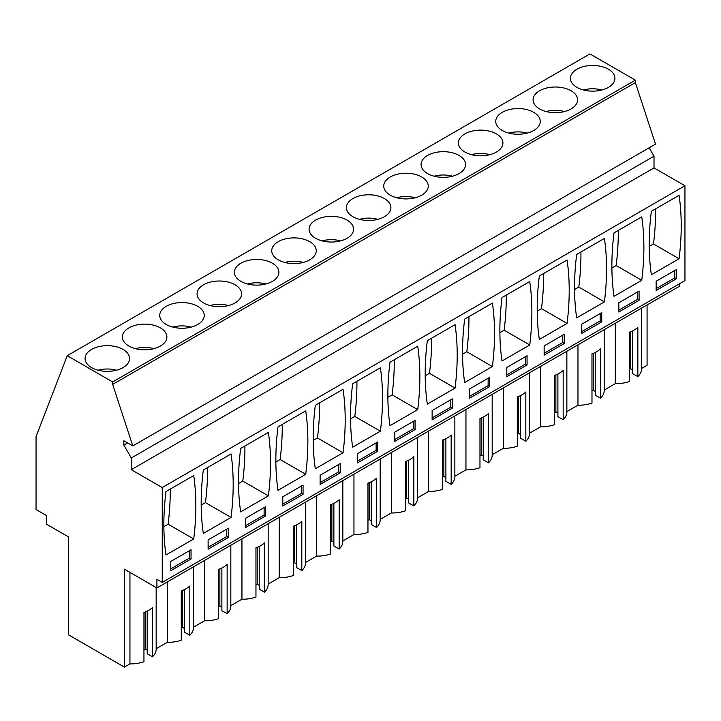 <?xml version="1.0" encoding="UTF-8"?>
<svg xmlns="http://www.w3.org/2000/svg" width="721" height="721" viewBox="0 0 721 721"><rect width="100%" height="100%" fill="white"/><g stroke="black" fill="none" stroke-linecap="round" stroke-linejoin="round"><path stroke-width="1.08" d="M127.581 442.901L123.841 445.055L123.841 440.738L132.799 445.911L655.506 144.137L635.363 82.618L635.363 80.148L589.922 53.922L67.224 355.696L36.05 436.593L36.05 509.54L46.541 515.596L46.541 524.212L68.495 536.893L68.495 634.813L124.373 667.078L129.942 663.87L129.942 572.366M679.615 283.695L679.615 286.156L156.908 587.939L156.908 579.314L162.243 582.397L684.95 280.613L684.95 185.766L654.01 167.903L654.01 156.205L649.161 147.796M641.528 368.503L647.079 365.304L647.079 304.938M641.528 308.146L641.528 368.999A25.379 14.654 180 0 1 637.842 376.596L637.842 327.325A25.379 14.654 180 0 1 629.316 332.255L629.316 381.526A25.379 14.654 180 0 1 615.31 383.644L604.189 390.061M604.189 329.704L604.189 390.548A25.379 14.654 180 0 1 600.512 398.154L595.24 395.108L595.24 352.452M595.24 391.413L593.212 390.241L591.977 390.953M600.512 398.154L600.512 348.883A25.379 14.654 180 0 1 591.977 353.813L591.977 403.075A25.379 14.654 180 0 1 577.972 405.193L566.859 411.619M566.859 351.262L566.859 412.106A25.379 14.654 180 0 1 563.173 419.712L557.901 416.666L557.901 374.01M557.901 412.971L555.873 411.799L554.638 412.511M563.173 419.712L563.173 370.441A25.379 14.654 180 0 1 554.638 375.362L554.638 424.633A25.379 14.654 180 0 1 540.642 426.751L529.52 433.177M529.52 372.811L529.52 433.663A25.379 14.654 180 0 1 525.834 441.261L520.562 438.224L520.562 395.559M520.562 434.52L518.534 433.357L517.299 434.069M525.834 441.261L525.834 391.99A25.379 14.654 180 0 1 517.299 396.92L517.299 446.191A25.379 14.654 180 0 1 503.303 448.309L492.182 454.726M492.182 394.369L492.182 455.221A25.379 14.654 180 0 1 488.505 462.819L483.232 459.773L483.232 417.117M483.232 456.078L481.204 454.906L479.97 455.618M488.505 462.819L488.505 413.548A25.379 14.654 180 0 1 479.97 418.477L479.97 467.749A25.379 14.654 180 0 1 465.964 469.867L454.852 476.284M454.852 415.927L454.852 476.77A25.379 14.654 180 0 1 451.166 484.377L445.893 481.331L445.893 438.674M445.893 477.635L443.866 476.464L442.631 477.176M451.166 484.377L451.166 435.105A25.379 14.654 180 0 1 442.631 440.035L442.631 489.307A25.379 14.654 180 0 1 428.635 491.425L417.513 497.841M417.513 437.485L417.513 498.328A25.379 14.654 180 0 1 413.827 505.935L408.555 502.888L408.555 460.232M408.555 499.193L406.527 498.022L405.292 498.734M413.827 505.935L413.827 456.663A25.379 14.654 180 0 1 405.292 461.584L405.292 510.856A25.379 14.654 180 0 1 391.296 512.973L380.174 519.399M380.174 459.034L380.174 519.886A25.379 14.654 180 0 1 376.497 527.484L371.225 524.446L371.225 481.781M371.225 520.751L369.197 519.58L367.962 520.292M376.497 527.484L376.497 478.212A25.379 14.654 180 0 1 367.962 483.142L367.962 532.413A25.379 14.654 180 0 1 353.957 534.531L342.835 540.948M342.835 480.592L342.835 541.444A25.379 14.654 180 0 1 339.158 549.042L333.886 545.995L333.886 503.339M333.886 542.3L331.858 541.129L330.624 541.85M339.158 549.042L339.158 499.77A25.379 14.654 180 0 1 330.624 504.7L330.624 553.971A25.379 14.654 180 0 1 316.627 556.089L305.506 562.506M305.506 502.149L305.506 562.993A25.379 14.654 180 0 1 301.82 570.599L296.547 567.553L296.547 524.897M296.547 563.858L294.519 562.686L293.285 563.398M301.82 570.599L301.82 521.328A25.379 14.654 180 0 1 293.285 526.258L293.285 575.529A25.379 14.654 180 0 1 279.288 577.647L268.167 584.064M268.167 523.707L268.167 584.551A25.379 14.654 180 0 1 264.49 592.157L259.209 589.111L259.209 546.455M259.209 585.416L257.19 584.244L255.955 584.956M264.49 592.157L264.49 542.886A25.379 14.654 180 0 1 255.955 547.807L255.955 597.078A25.379 14.654 180 0 1 241.95 599.196L230.828 605.622M230.828 545.265L230.828 606.109A25.379 14.654 180 0 1 227.151 613.706L221.879 610.669L221.879 568.013M221.879 606.974L219.851 605.802L218.616 606.514M227.151 613.706L227.151 564.435A25.379 14.654 180 0 1 218.616 569.365L218.616 618.636A25.379 14.654 180 0 1 204.611 620.754L193.498 627.171M193.498 566.814L193.498 627.667A25.379 14.654 180 0 1 189.812 635.264L184.54 632.218L184.54 589.562M184.54 628.523L182.512 627.36L181.277 628.072M189.812 635.264L189.812 585.993A25.379 14.654 180 0 1 181.277 590.923L181.277 640.194A25.379 14.654 180 0 1 167.281 642.312L167.281 581.955M156.16 648.729L167.281 642.312M156.16 587.507L156.16 649.215A25.379 14.654 180 0 1 152.473 656.822L147.201 653.776L147.201 611.12M147.201 650.081L145.173 648.909L143.948 649.621M152.473 656.822L152.473 607.551A25.379 14.654 180 0 1 143.948 612.48L143.948 661.752A25.379 14.654 180 0 1 129.942 663.87M632.569 330.894L632.569 373.55L637.842 376.596M632.569 369.855L630.551 368.683L629.316 369.395M635.363 80.148L112.656 381.932L67.224 355.696M608.407 87.376A22.252 12.843 0 0 0 614.932 78.292A22.252 12.843 0 0 0 601.188 66.431A22.252 12.843 0 0 0 576.944 69.216A22.252 12.843 0 0 0 570.428 78.292A22.252 12.843 0 0 0 584.163 90.161A22.252 12.843 0 0 0 608.407 87.376M384.392 216.715A22.252 12.843 0 0 0 390.908 207.63A22.252 12.843 0 0 0 377.173 195.761A22.252 12.843 0 0 0 352.93 198.545A22.252 12.843 0 0 0 346.404 207.63A22.252 12.843 0 0 0 360.149 219.499A22.252 12.843 0 0 0 384.392 216.715M347.062 238.272A22.252 12.843 0 0 0 353.578 229.188A22.252 12.843 0 0 0 339.843 217.318A22.252 12.843 0 0 0 315.591 220.103A22.252 12.843 0 0 0 309.075 229.188A22.252 12.843 0 0 0 322.81 241.057A22.252 12.843 0 0 0 347.062 238.272M309.724 259.83A22.252 12.843 0 0 0 316.24 250.746A22.252 12.843 0 0 0 302.505 238.876A22.252 12.843 0 0 0 278.252 241.661A22.252 12.843 0 0 0 271.736 250.746A22.252 12.843 0 0 0 285.471 262.615A22.252 12.843 0 0 0 309.724 259.83M533.738 130.492A22.252 12.843 0 0 0 540.254 121.407A22.252 12.843 0 0 0 526.519 109.538A22.252 12.843 0 0 0 502.267 112.323A22.252 12.843 0 0 0 495.751 121.407A22.252 12.843 0 0 0 509.486 133.277A22.252 12.843 0 0 0 533.738 130.492M539.605 90.765A22.252 12.843 0 0 0 533.089 99.849A22.252 12.843 0 0 0 546.824 111.719A22.252 12.843 0 0 0 571.077 108.934A22.252 12.843 0 0 0 577.593 99.849A22.252 12.843 0 0 0 563.858 87.98A22.252 12.843 0 0 0 539.605 90.765M459.07 173.599A22.252 12.843 0 0 0 465.586 164.523A22.252 12.843 0 0 0 451.851 152.654A22.252 12.843 0 0 0 427.598 155.439A22.252 12.843 0 0 0 421.082 164.523A22.252 12.843 0 0 0 434.817 176.384A22.252 12.843 0 0 0 459.07 173.599M496.399 152.05A22.252 12.843 0 0 0 502.925 142.965A22.252 12.843 0 0 0 489.18 131.096A22.252 12.843 0 0 0 464.937 133.881A22.252 12.843 0 0 0 458.421 142.965A22.252 12.843 0 0 0 472.156 154.835A22.252 12.843 0 0 0 496.399 152.05M390.259 176.987A22.252 12.843 0 0 0 383.743 186.072A22.252 12.843 0 0 0 397.478 197.942A22.252 12.843 0 0 0 421.731 195.157A22.252 12.843 0 0 0 428.247 186.072A22.252 12.843 0 0 0 414.512 174.203A22.252 12.843 0 0 0 390.259 176.987M128.906 327.884A22.252 12.843 0 0 0 122.39 336.968A22.252 12.843 0 0 0 136.125 348.838A22.252 12.843 0 0 0 160.377 346.053A22.252 12.843 0 0 0 166.893 336.968A22.252 12.843 0 0 0 153.158 325.099A22.252 12.843 0 0 0 128.906 327.884M166.245 306.326A22.252 12.843 0 0 0 159.729 315.41A22.252 12.843 0 0 0 173.464 327.28A22.252 12.843 0 0 0 197.716 324.495A22.252 12.843 0 0 0 204.232 315.41A22.252 12.843 0 0 0 190.497 303.541A22.252 12.843 0 0 0 166.245 306.326M203.583 284.768A22.252 12.843 0 0 0 197.067 293.853A22.252 12.843 0 0 0 210.802 305.722A22.252 12.843 0 0 0 235.055 302.937A22.252 12.843 0 0 0 241.571 293.853A22.252 12.843 0 0 0 227.836 281.983A22.252 12.843 0 0 0 203.583 284.768M240.922 263.21A22.252 12.843 0 0 0 234.397 272.295A22.252 12.843 0 0 0 248.141 284.164A22.252 12.843 0 0 0 272.385 281.379A22.252 12.843 0 0 0 278.901 272.295A22.252 12.843 0 0 0 265.166 260.425A22.252 12.843 0 0 0 240.922 263.21M91.576 349.433A22.252 12.843 0 0 0 85.06 358.517A22.252 12.843 0 0 0 98.795 370.387A22.252 12.843 0 0 0 123.039 367.602A22.252 12.843 0 0 0 129.564 358.517A22.252 12.843 0 0 0 115.82 346.648A22.252 12.843 0 0 0 91.576 349.433M635.363 82.618L112.656 384.392L112.656 381.932M132.799 445.911L112.656 384.392M654.01 156.205L131.312 457.988L123.841 445.055M654.01 167.903L131.312 469.686L131.312 457.988M684.95 185.766L162.243 487.549L131.312 469.686M162.243 582.397L162.243 487.549M679.083 258.749L651.351 274.764A251.584 145.254 120 0 1 651.351 211.325L679.083 195.31A251.584 145.254 120 0 1 679.083 258.749L653.478 243.968A251.584 145.254 120 0 0 655.605 208.865M676.415 278.766L676.415 269.528L656.146 281.226L656.146 290.473L676.415 278.766L674.82 277.846L674.82 270.456M427.328 340.663L455.068 324.648A251.584 145.254 120 0 1 455.068 388.087L427.328 404.093A251.584 145.254 120 0 1 427.328 340.663M452.4 408.104L452.4 398.866L432.131 410.564L432.131 419.802L452.4 408.104L450.796 407.176L450.796 399.785M464.666 319.106A251.584 145.254 120 0 0 464.666 382.545L492.407 366.529A251.584 145.254 120 0 0 492.407 303.09L464.666 319.106M489.739 386.546L489.739 377.308L469.47 389.007L469.47 398.244L489.739 386.546L488.135 385.618L488.135 378.228M352.659 383.77L380.391 367.764A251.584 145.254 120 0 1 380.391 431.194L352.659 447.209A251.584 145.254 120 0 1 352.659 383.77M377.732 451.211L357.463 462.918L357.463 453.68L377.732 441.973L377.732 451.211L376.128 450.292L376.128 442.901M417.729 409.645A251.584 145.254 120 0 0 417.729 346.206L389.998 362.221A251.584 145.254 120 0 0 389.998 425.651L417.729 409.645L392.125 394.856L387.871 397.316M415.062 429.653L415.062 420.415L394.793 432.122L394.793 441.36L415.062 429.653L413.466 428.734L413.466 421.343M576.674 254.441L604.414 238.426A251.584 145.254 120 0 1 604.414 301.865L576.674 317.871A251.584 145.254 120 0 1 576.674 254.441M601.747 321.881L581.477 333.58L581.477 324.342L601.747 312.644L601.747 321.881L600.142 320.953L600.142 313.563M641.744 280.307A251.584 145.254 120 0 0 641.744 216.868L614.013 232.883A251.584 145.254 120 0 0 614.013 296.322L641.744 280.307L616.149 265.526L611.886 267.987M639.076 300.324L639.076 291.086L618.816 302.784L618.816 312.022L639.076 300.324L637.481 299.395L637.481 292.005M529.737 344.971L502.005 360.987A251.584 145.254 120 0 1 502.005 297.548L529.737 281.541A251.584 145.254 120 0 1 529.737 344.971L504.141 330.191L499.878 332.651M527.069 364.988L527.069 355.75L506.8 367.458L506.8 376.695L527.069 364.988L525.474 364.069L525.474 356.679M539.335 275.99A251.584 145.254 120 0 0 539.335 339.429L567.076 323.414A251.584 145.254 120 0 0 567.076 259.984L539.335 275.99M564.408 343.43L564.408 334.193L544.139 345.9L544.139 355.138L564.408 343.43L562.804 342.511L562.804 335.121M265.716 515.885L245.455 527.583L245.455 518.345L265.716 506.638L265.716 515.885L264.12 514.956L264.12 507.566M240.652 448.444L268.383 432.429A251.584 145.254 120 0 1 268.383 495.868L240.652 511.874A251.584 145.254 120 0 1 240.652 448.444M228.386 537.433L228.386 528.196L208.117 539.903L208.117 549.141L228.386 537.433L226.782 536.514L226.782 529.124M203.313 469.993A251.584 145.254 120 0 0 203.313 533.432L231.053 517.417A251.584 145.254 120 0 0 231.053 453.987L203.313 469.993M340.393 472.769L320.124 484.467L320.124 475.229L340.393 463.531L340.393 472.769L338.789 471.84L338.789 464.45M343.061 452.752L315.32 468.767A251.584 145.254 120 0 1 315.32 405.328L343.061 389.313A251.584 145.254 120 0 1 343.061 452.752L317.456 437.971L313.202 440.432M303.054 494.327L303.054 485.089L282.785 496.787L282.785 506.025L303.054 494.327L301.459 493.398L301.459 486.008M277.991 426.886A251.584 145.254 120 0 0 277.991 490.325L305.722 474.31A251.584 145.254 120 0 0 305.722 410.871L277.991 426.886M165.983 491.551A251.584 145.254 120 0 0 165.983 554.99L193.715 538.975A251.584 145.254 120 0 0 193.715 475.536L165.983 491.551M191.047 558.991L191.047 549.753L170.778 561.452L170.778 570.69L191.047 558.991L189.452 558.072L189.452 550.673M156.908 587.939L124.373 569.157L124.373 667.078M615.31 323.287L615.31 383.644M630.551 368.683L630.551 331.795M656.146 288.625L674.82 277.846M653.478 243.968L649.224 246.429M145.173 648.909L145.173 612.012M170.778 568.842L189.452 558.072M193.715 538.975L168.11 524.194L163.856 526.654M168.11 524.194A251.584 145.254 120 0 0 170.237 489.09M577.972 344.836L577.972 405.193M593.212 390.241L593.212 353.344M618.816 310.174L637.481 299.395M616.149 265.526A251.584 145.254 120 0 0 618.267 230.423M540.642 366.394L540.642 426.751M555.873 411.799L555.873 374.902M581.477 331.732L600.142 320.953M604.414 301.865L578.81 287.084L574.556 289.536M578.81 287.084A251.584 145.254 120 0 0 580.937 251.98M503.303 387.952L503.303 448.309M518.534 433.357L518.534 396.46M544.139 353.29L562.804 342.511M567.076 323.414L541.471 308.633L537.217 311.093M541.471 308.633A251.584 145.254 120 0 0 543.598 273.538M465.964 409.51L465.964 469.867M481.204 454.906L481.204 418.018M506.8 374.848L525.474 364.069M504.141 330.191A251.584 145.254 120 0 0 506.259 295.096M428.635 431.059L428.635 491.425M443.866 476.464L443.866 439.567M469.47 396.397L488.135 385.618M492.407 366.529L466.802 351.749L462.54 354.209M466.802 351.749A251.584 145.254 120 0 0 468.92 316.645M391.296 452.617L391.296 512.973M406.527 498.022L406.527 461.125M432.131 417.955L450.796 407.176M455.068 388.087L429.464 373.307L425.21 375.758M429.464 373.307A251.584 145.254 120 0 0 431.591 338.203M353.957 474.175L353.957 534.531M369.197 519.58L369.197 482.682M394.793 439.513L413.466 428.734M392.125 394.856A251.584 145.254 120 0 0 394.252 359.761M316.627 495.733L316.627 556.089M331.858 541.129L331.858 504.24M357.463 461.07L376.128 450.292M380.391 431.194L354.795 416.414L350.532 418.874M354.795 416.414A251.584 145.254 120 0 0 356.913 381.319M279.288 517.281L279.288 577.647M294.519 562.686L294.519 525.789M320.124 482.619L338.789 471.84M317.456 437.971A251.584 145.254 120 0 0 319.583 402.868M241.95 538.839L241.95 599.196M257.19 584.244L257.19 547.347M282.785 504.177L301.459 493.398M305.722 474.31L280.118 459.529L275.864 461.981M280.118 459.529A251.584 145.254 120 0 0 282.244 424.426M204.611 560.397L204.611 620.754M219.851 605.802L219.851 568.905M245.455 525.735L264.12 514.956M268.383 495.868L242.788 481.078L238.525 483.539M242.788 481.078A251.584 145.254 120 0 0 244.906 445.984M182.512 627.36L182.512 590.463M208.117 547.293L226.782 536.514M231.053 517.417L205.449 502.636L201.195 505.097M205.449 502.636A251.584 145.254 120 0 0 207.576 467.541M583.505 89.999A20.801 12.014 180 0 1 601.846 89.999M546.167 111.557A20.801 12.014 180 0 1 564.507 111.557M508.837 133.115A20.801 12.014 180 0 1 527.177 133.115M471.498 154.673A20.801 12.014 180 0 1 489.838 154.673M434.159 176.221A20.801 12.014 180 0 1 452.5 176.221M396.829 197.779A20.801 12.014 180 0 1 415.17 197.779M359.491 219.337A20.801 12.014 180 0 1 377.831 219.337M322.152 240.895A20.801 12.014 180 0 1 340.492 240.895M284.822 262.444A20.801 12.014 180 0 1 303.162 262.444M247.483 284.002A20.801 12.014 180 0 1 265.824 284.002M210.144 305.56A20.801 12.014 180 0 1 228.485 305.56M172.806 327.118A20.801 12.014 180 0 1 191.155 327.118M135.476 348.667A20.801 12.014 180 0 1 153.816 348.667M98.137 370.224A20.801 12.014 180 0 1 116.478 370.224"/></g></svg>
